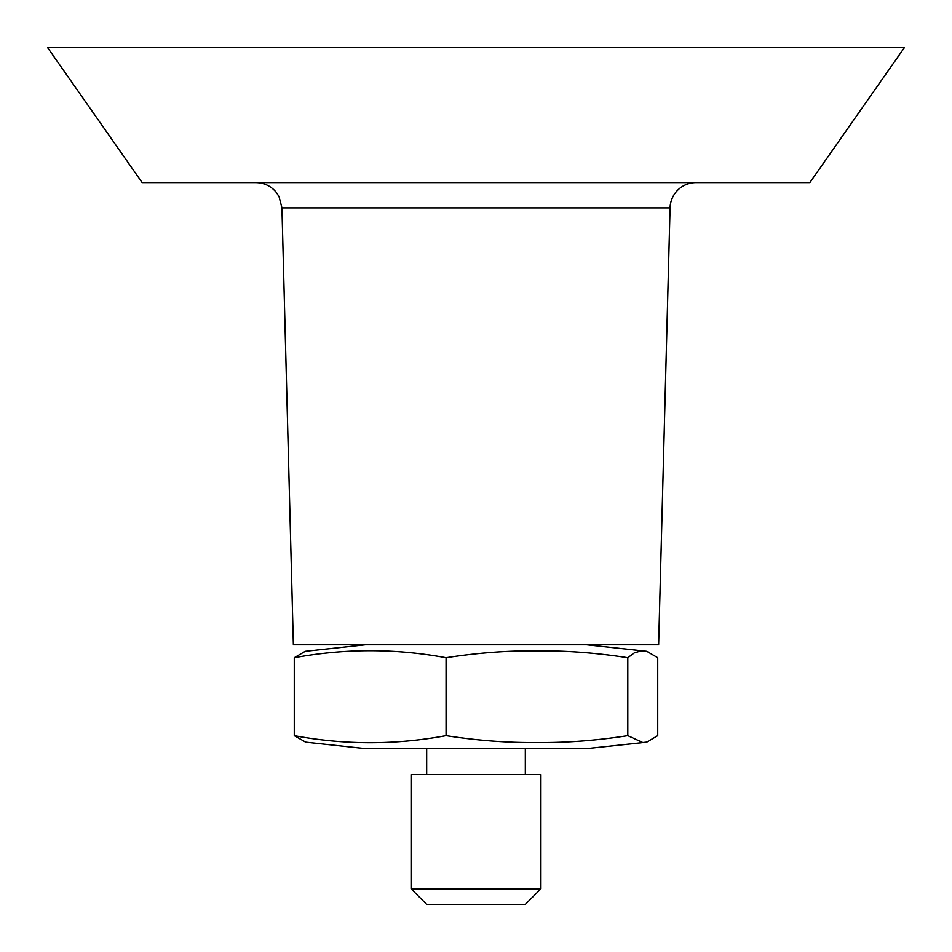 <?xml version="1.0" encoding="UTF-8"?>
<svg xmlns="http://www.w3.org/2000/svg" width="952" height="952" viewBox="0 0 952 952"><rect width="100%" height="100%" fill="white"/><g stroke="black" fill="none" stroke-linecap="round" stroke-linejoin="round"><path stroke-width="1.43" d="M411.085 888.823L426.674 904.4L525.325 904.4L540.914 888.823L411.085 888.823L411.085 774.583L540.914 774.583L540.914 888.823M627.796 657.749L627.796 735.634L642.767 742.512L646.789 742.084L657.725 735.634L657.725 657.749L646.789 651.311L640.839 650.978L634.318 652.87L627.796 657.749C596.487 652.858 566.202 650.561 536.928 650.87C507.666 650.561 477.38 652.858 446.072 657.749C395.473 648.36 344.874 648.36 294.275 657.749L305.211 651.311L365.461 644.766M446.072 657.749L446.072 735.634C477.38 740.525 507.666 742.822 536.928 742.512C566.202 742.822 596.487 740.525 627.796 735.634M305.866 742.215L294.275 735.634L294.275 657.749M294.275 735.634C344.874 745.035 395.473 745.035 446.072 735.634M646.134 742.215L586.539 748.617L365.461 748.617L305.211 742.072M670.065 207.893L281.935 207.893L293.371 644.766L658.629 644.766L670.065 207.893A25.966 25.966 0 0 1 696.019 182.605M476 182.605L809.866 182.605L904.4 47.6L47.6 47.6L142.134 182.605L476 182.605M525.325 774.583L525.325 748.617M426.674 774.583L426.674 748.617M646.789 651.311L586.539 644.766M281.935 207.893L279.079 196.719L276.377 192.506C271.094 186.092 264.287 182.796 255.981 182.605"/></g></svg>
